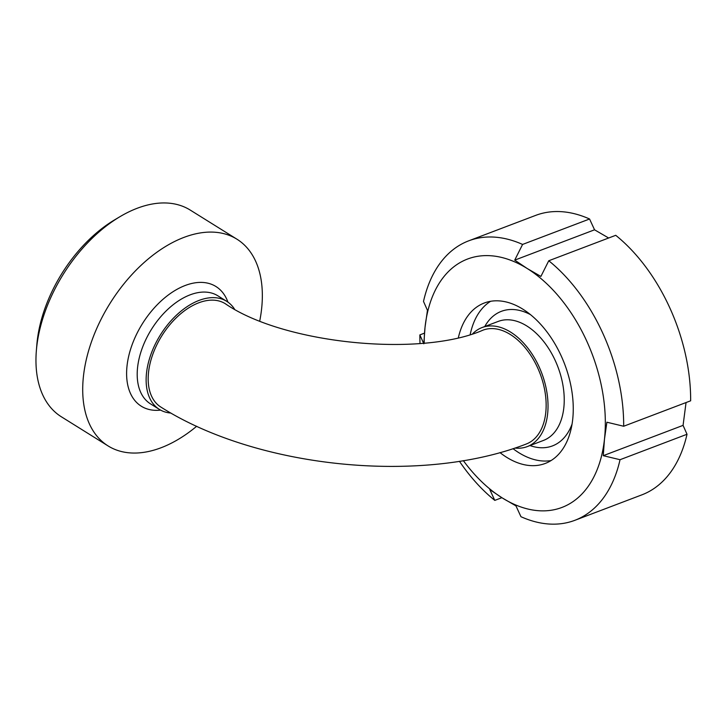 <?xml version="1.0" encoding="UTF-8"?>
<svg xmlns="http://www.w3.org/2000/svg" width="727" height="727" viewBox="0 0 727 727"><rect width="100%" height="100%" fill="white"/><g stroke="black" fill="none" stroke-linecap="round" stroke-linejoin="round"><path stroke-width="1.09" d="M225.306 303.713A60.895 36.877 121.9 0 0 161.785 335.874A60.895 36.877 121.9 0 0 160.858 407.065C257.049 468.115 421.224 484.927 526.257 444.015A60.895 37.913 69.2 0 0 540.07 373.623A60.895 37.913 69.2 0 0 483.001 330.149C420.333 357.593 283.321 343.844 225.306 303.713M119.955 216.682L114.748 219.781A113.494 68.738 121.9 0 0 36.841 344.725L36.35 350.768A121.8 73.763 -58.1 0 1 119.955 216.682A121.8 73.763 -58.1 0 1 137.212 208.267A121.8 73.763 -58.1 0 1 190.238 210.076L236.966 239.21A121.8 73.763 121.9 0 0 183.94 237.402A121.8 73.763 121.9 0 0 92.175 339.827A121.8 73.763 121.9 0 0 108.078 445.924A121.8 73.763 121.9 0 0 196.681 426.258M108.078 445.924L61.35 416.78A121.8 73.763 -58.1 0 1 36.35 350.768M259.766 320.816A121.8 73.763 121.9 0 0 236.966 239.21M234.457 309.039A63.667 38.558 121.9 0 0 226.769 301.36A63.667 38.558 121.9 0 0 199.053 300.415A63.667 38.558 121.9 0 0 151.08 353.949A63.667 38.558 121.9 0 0 159.395 409.41A63.667 38.558 121.9 0 0 170.909 413.054M514.88 448.059A63.667 39.631 -110.8 0 0 527.239 446.605A63.667 39.631 -110.8 0 0 547.622 413.89A63.667 39.631 -110.8 0 0 528.438 348.878A63.667 39.631 -110.8 0 0 482.019 327.568A63.667 39.631 -110.8 0 0 472.777 333.657M501.875 497.695L494.787 500.385L489.798 489.58L502.293 497.959L515.97 505.892L520.95 516.706A149.48 93.056 -110.8 0 0 574.857 520.314A149.48 93.056 -110.8 0 0 620.04 459.709L603.256 455.684L604.473 439.181A132.868 82.714 -110.8 0 0 527.22 268.517L514.725 260.13L522.586 244.436L589.57 219L594.55 229.805L514.725 260.13M522.586 244.436A149.48 93.056 -110.8 0 0 468.688 240.837A149.48 93.056 -110.8 0 0 423.505 301.432L427.449 310.338L425.031 327.295L423.814 343.798L419.87 334.893L424.468 333.148M463.353 460.645A132.868 82.714 -110.8 0 0 502.293 497.959A132.868 82.714 -110.8 0 0 604.473 439.181L606.891 422.223L623.675 426.249L690.65 400.804A149.48 93.056 -110.8 0 0 615.733 235.312L548.758 260.757L540.897 276.442L527.22 268.517A132.868 82.714 -110.8 0 0 425.031 327.295A132.868 82.714 -110.8 0 0 424.177 343.044M594.55 229.805L608.644 238.002M686.052 402.549L683.071 425.368L603.256 455.684M589.57 219A149.48 93.056 -110.8 0 0 535.663 215.392L468.688 240.837M623.675 426.249A149.48 93.056 -110.8 0 0 548.758 260.757M419.87 334.893A149.48 93.056 -110.8 0 0 420.015 343.426M459.437 461.281A149.48 93.056 -110.8 0 0 494.787 500.385M683.071 425.368L687.015 434.264L620.04 459.709M490.589 301.305A85.813 53.416 -110.8 0 0 470.224 334.42M513.026 448.668A85.813 53.416 -110.8 0 0 551.075 460.554M499.976 452.594A85.813 53.416 -110.8 0 0 545.232 463.453A85.813 53.416 -110.8 0 0 572.703 419.37A85.813 53.416 -110.8 0 0 546.84 331.748A85.813 53.416 -110.8 0 0 484.282 303.014A85.813 53.416 -110.8 0 0 458.41 337.51M574.857 520.314L641.832 494.869A149.48 93.056 -110.8 0 0 687.015 434.264M227.933 302.132A70.528 42.711 121.9 0 0 185.24 285.475A70.528 42.711 121.9 0 0 128.097 358.974A70.528 42.711 121.9 0 0 160.603 410.119M226.769 301.36L217.836 295.789A63.667 38.558 121.9 0 0 190.12 294.844A63.667 38.558 121.9 0 0 142.147 348.378A63.667 38.558 121.9 0 0 150.453 403.839L159.395 409.41M530.474 314.637A71.973 44.801 -110.8 0 0 484.764 326.523M529.983 445.56A71.973 44.801 -110.8 0 0 572.058 424.105M527.239 446.605L543.442 440.444A63.667 39.631 -110.8 0 0 563.825 407.738A63.667 39.631 -110.8 0 0 544.632 342.726A63.667 39.631 -110.8 0 0 498.222 321.416L482.019 327.568"/></g></svg>
